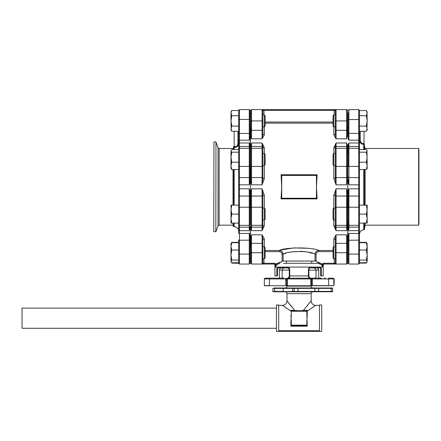 <?xml version="1.0" encoding="UTF-8"?>
<svg xmlns="http://www.w3.org/2000/svg" width="441" height="441" viewBox="0 0 441 441"><rect width="100%" height="100%" fill="white"/><g stroke="black" fill="none" stroke-linecap="round" stroke-linejoin="round"><path stroke-width="0.66" d="M333.804 279.511L334.179 279.511L334.179 280.107L334.179 278.988L333.804 278.988M334.179 279.974L333.804 279.974M333.804 283.128L334.179 283.128L334.179 281.893L334.179 284.274L333.804 284.274M334.179 283.128L334.179 280.107L334.179 281.893L333.804 281.645M334.179 281.893L333.804 281.893M334.179 280.107L333.804 280.107M334.179 281.402L333.804 281.402M284.175 278.194L265.113 278.194A0.755 0.755 0 0 0 264.357 278.949A0.755 0.755 0 0 1 265.113 278.194A0.755 0.755 0 0 0 264.357 278.949L264.357 285.592A0.755 0.755 0 0 0 264.374 285.74A0.755 0.755 0 0 1 264.357 285.592A0.755 0.755 0 0 0 264.374 285.74A0.755 0.755 0 0 1 264.357 285.592A0.755 0.755 0 0 0 264.374 285.74L333.787 285.74A0.755 0.755 0 0 0 333.804 285.592A0.755 0.755 0 0 1 333.787 285.74A0.755 0.755 0 0 0 333.804 285.592L333.804 278.949L311.533 278.949L311.533 285.592A0.755 0.755 0 0 0 311.55 285.74A0.755 0.755 0 0 1 311.533 285.592L312.399 285.74M321.721 278.194L287.378 278.194L287.378 278.949L285.757 278.949L285.873 278.194A0.755 0.755 0 0 1 286.622 278.949L286.622 285.592A0.755 0.755 0 0 1 286.611 285.74L310.778 285.74M276.689 285.74L285.762 285.74M276.386 278.194L267.329 278.194M286.077 263.321L286.435 263.321L286.435 261.055M312.085 263.321L311.721 263.321L311.721 261.055M279.456 278.194L279.456 270.113C279.588 268.74 280.344 267.985 281.716 267.852L287.758 267.852L288.883 268.354M308.419 276.496L310.403 278.194C309.273 278.172 308.617 277.61 308.419 276.496L308.43 269.363C308.645 267.919 309.422 267.163 310.756 267.097L310.767 267.097A0.755 0.364 90 0 1 310.403 267.852L311.721 267.852M275.608 265.769L275.46 267.097L275.46 264.793L274.925 264.793L274.925 275.928L276.81 275.928L276.81 269.363C276.871 267.919 277.246 267.163 277.935 267.097L320.227 267.097A0.755 0.661 90 0 1 319.56 267.852L309.025 267.852M318.705 278.194L318.705 270.113A2.266 2.266 0 0 0 316.44 267.852L312.239 267.852C313.838 267.759 315.067 268.266 315.927 269.363L316.076 276.683L315.111 278.194M283.05 278.194L282.086 276.683L282.234 269.363C283.161 268.222 284.39 267.72 285.917 267.852M287.405 267.097A0.755 0.364 90.3 0 0 287.764 267.852A0.755 0.364 90 0 1 287.394 267.097C288.739 267.158 289.511 267.913 289.731 269.363L289.743 276.496L289.268 276.683L289.268 269.363L288.309 267.957L278.602 267.852L277.505 269.363L276.81 269.363M289.743 276.496C289.544 277.61 288.883 278.172 287.758 278.194L289.268 276.683M288.293 278.095L287.852 278.188M321.533 278.194L313.986 278.194M324.444 277.929L325.425 278.194L324.444 278.194M312.289 278.194A0.755 0.755 0 0 0 311.533 278.949A0.755 0.755 0 0 1 312.289 278.194L312.399 285.592L328.727 285.592L328.479 278.194L333.049 278.194A0.755 0.755 0 0 1 333.804 278.949A0.755 0.755 0 0 0 333.049 278.194L330.833 278.194M308.43 269.363L308.893 269.363L308.893 276.683M308.893 269.363C309.218 268.222 309.72 267.72 310.403 267.852M312.239 267.852L319.56 267.852M277.94 267.097A0.755 0.661 90 0 0 278.602 267.852A0.755 0.661 89.4 0 1 277.935 267.097L275.46 267.097L275.719 266.215M250.769 226.431L250.769 224.59A0.755 0.75 0 0 0 251.524 225.34L251.524 230.654L250.769 226.431A0.755 0.75 0 0 0 251.524 227.181L262.092 227.181L262.092 188.809L262.847 195.396L264.357 195.203L264.357 208.124L262.847 208.124M250.014 208.124L250.769 208.124L250.769 192.673L251.524 188.809L262.092 188.809L264.357 195.203M262.847 195.396L262.847 226.68L262.847 220.109L264.357 220.109L264.357 208.124L265.113 208.88L265.113 219.353L264.357 220.109L264.357 225.764L262.092 230.654L262.847 226.68A1.51 0.921 180 0 1 264.357 225.764M250.769 224.59L250.769 207.683A0.755 0.458 0 0 1 251.524 207.22L251.524 225.34L262.092 225.34A0.755 0.75 0 0 0 262.847 224.59M250.769 227.749L250.769 220.109L250.014 220.109M251.056 229.337L251.287 230.02M283.387 263.321L318.297 263.321L318.297 262.191L317.294 262.191L316.076 261.055L317.294 262.191L318.297 262.191L322.233 263.933L322.343 264.793A1.13 0.347 -33.3 0 0 321.952 265.322L321.406 264.661L318.297 263.321L320.028 263.674M323.501 264.038L322.696 264.793L322.696 267.097L320.227 267.097C320.916 267.158 321.291 267.913 321.351 269.363L321.351 275.928L323.236 275.928L323.236 264.793L322.343 264.793L322.696 267.097L321.406 264.661L323.501 263.283L335.314 263.283L336.07 264.038L323.501 264.038L323.501 263.283M333.049 251.607L318.799 251.607C317.178 251.712 316.274 252.561 316.076 254.154L316.076 261.055L315.028 261.055L315.028 254.154C315.276 251.921 316.533 250.692 318.799 250.477L333.049 250.477M316.076 254.154L315.028 254.154C310.282 250.675 287.874 250.67 283.133 254.154L283.133 261.055L315.028 261.055M318.799 251.607L318.799 250.477C313.011 247.109 285.14 247.103 279.362 250.477C281.628 250.697 282.885 251.921 283.133 254.154L282.08 254.154C281.887 252.566 280.983 251.717 279.362 251.607L279.362 250.477L280.57 250.157M347.106 235.996L346.637 234.833L347.392 237.308L347.392 263.283A0.755 0.755 0 0 1 346.637 264.038L336.07 264.038A0.755 0.755 0 0 1 336.036 264.038A0.755 0.755 0 0 0 336.07 264.038L334.179 263.283L334.179 258.713M262.847 240.053L262.092 234.833L264.357 238.829A1.51 1.229 180 0 0 262.847 240.053L262.847 263.283A0.755 0.755 0 0 1 262.092 264.038A0.755 0.755 0 0 0 262.125 264.038A0.755 0.755 0 0 1 262.092 264.038L251.524 264.038A0.755 0.755 0 0 1 250.769 263.283L250.769 237.308L251.524 234.833L251.524 264.038A0.755 0.755 0 0 1 250.769 263.283M276.755 264.661L275.923 263.933L279.864 262.191L279.864 263.321L276.755 264.661L275.46 267.097L275.923 263.933L274.66 263.283L274.66 264.038L275.818 264.793A1.13 0.347 -146.7 0 1 276.209 265.322L278.133 263.674M274.66 264.038L262.092 264.038L262.726 263.696M263.977 258.713L263.977 263.283L262.318 264.005M277.538 268.971L277.538 275.928L276.81 275.928M279.864 262.191L280.867 262.191L282.025 261.403M283.039 253.382L282.852 252.792M282.466 252.092L282.019 251.563M280.509 250.664L280.074 250.554M284.23 253.779L285.696 253.321M289.467 252.346L290.299 252.169M291.639 251.921L301.644 251.359M301.71 251.364L303 251.464M304.279 251.596L305.459 251.756M306.644 251.943L307.686 252.136M308.744 252.351L312.476 253.327M308.287 248.311L293.623 247.914L281.573 249.898M281.435 249.937L280.741 250.113M316.914 252.307L317.785 251.783M318.297 263.321L314.775 263.321M321.351 275.928L320.624 275.928L320.624 267.218M322.343 264.793L322.233 263.933M335.595 263.872L336.07 264.038A0.755 0.755 0 0 1 335.314 263.283A0.755 0.755 0 0 0 335.314 263.316A0.755 0.755 0 0 1 335.314 263.283L335.314 240.053L336.07 234.833L336.07 243.327L335.314 243.327M335.325 263.426L335.48 263.757M335.314 246.728L333.804 246.728L333.804 258.713L333.049 257.957L333.049 247.484L333.804 246.728L333.804 238.829L336.07 234.833L346.637 234.833L346.637 243.327L336.07 243.327L336.07 264.038A0.755 0.755 0 0 1 335.314 263.283M333.804 238.829A1.51 1.229 180 0 1 335.314 240.053M333.804 195.203L336.07 188.809L335.314 195.396L333.804 195.203L333.804 208.124L335.314 208.124L335.314 195.396M335.314 207.683L335.314 196.51A0.755 0.458 0 0 1 336.07 196.052L336.07 230.654L333.804 225.764A1.51 0.921 180 0 1 335.314 226.68L335.314 207.683A0.755 0.458 0 0 1 336.07 207.22L346.637 207.22L346.637 196.052L336.07 196.052L336.07 188.809L346.637 188.809L347.392 192.673L347.392 227.749L347.392 220.109L348.147 220.109L348.147 227.065L348.903 230.654L347.767 228.383L347.767 226.657L347.767 237.049L348.004 228.951M348.147 208.124L347.392 208.124L347.392 207.683A0.755 0.458 180 0 0 346.637 207.22L346.637 225.34L336.07 225.34A0.755 0.75 0 0 1 335.314 224.59M347.392 227.749L346.637 230.654L346.637 225.34A0.755 0.75 180 0 0 347.392 224.59M346.637 189.161L346.637 196.052A0.755 0.458 180 0 1 347.392 196.51M333.804 225.764L333.804 220.109L333.049 219.353L333.049 208.88L333.804 208.124L333.804 220.109L335.314 220.109L335.314 226.68L336.07 230.654L346.637 230.654M346.874 230.02L347.106 229.337M347.133 229.243L347.227 228.896M335.314 178.236L335.314 177.122A0.755 0.458 0 0 0 336.07 177.585L336.07 184.829L333.804 178.434L335.314 178.236L336.07 184.829L346.637 184.829L347.392 180.959L347.392 165.513L348.147 165.513M347.106 144.301L346.874 143.617M335.314 133.579L336.07 138.805L333.804 134.808A1.51 1.229 0 0 0 335.314 133.579L335.314 110.349L334.179 110.349L336.07 109.594A0.755 0.755 0 0 0 335.314 110.349L335.314 114.925L333.804 114.925L333.804 126.903L335.314 126.903M262.505 109.721A0.755 0.755 0 0 1 262.56 109.759L262.092 109.594A0.755 0.755 0 0 1 262.378 109.649M264.357 114.925L265.113 115.68L265.113 126.148L264.357 126.903L264.357 114.925L262.847 114.925L262.847 110.349L262.847 133.579L262.847 130.31L262.092 130.31L262.092 120.917L251.524 120.917L251.524 138.805L250.769 136.33L250.769 110.349A0.755 0.755 0 0 1 251.524 109.594L251.524 120.917L250.769 120.917M251.056 137.636L251.524 138.805L262.092 138.805L262.847 133.579A1.51 1.229 0 0 0 264.357 134.808L262.092 138.805L262.092 130.31L250.769 130.31M262.847 120.917L262.092 120.917L262.092 109.594L251.524 109.594A0.755 0.755 0 0 0 250.769 110.349M262.847 110.349L263.977 110.349L262.092 109.594A0.755 0.755 0 0 1 262.847 110.349L262.676 109.875M262.092 109.594L335.844 109.633M347.392 110.349A0.755 0.755 0 0 0 346.637 109.594A0.755 0.755 0 0 1 347.392 110.349L347.392 136.33L346.637 138.805L346.637 109.594L335.722 109.611M336.07 109.594L335.777 109.655L336.07 109.594A0.755 0.755 0 0 0 335.948 109.605A0.755 0.755 0 0 1 336.07 109.594L336.07 120.917L335.314 120.917M333.804 178.434L333.804 165.513L333.049 164.758L333.049 154.284L333.804 153.529L333.804 147.873L336.07 142.983L335.314 146.952L335.314 153.529L333.804 153.529L333.804 165.513L335.314 165.513M333.804 147.873A1.51 0.921 180 0 0 335.314 146.952L335.314 147.206A0.755 0.75 0 0 1 336.07 146.456L336.07 177.585L346.637 177.585L346.637 142.983L347.392 145.883L347.392 180.959M335.314 177.122L335.314 147.206M359.47 110.344L358.715 109.589L348.903 109.589L348.903 133.397L358.715 133.397L358.715 109.589L359.47 110.344L359.47 147.206A0.755 0.75 180 0 0 358.715 146.456L348.903 146.456L348.903 166.411A0.755 0.458 180 0 1 348.147 165.954L348.147 146.572L348.147 153.529L347.392 153.529L347.392 145.883M262.847 159.521L262.847 178.236L262.847 165.513L264.357 165.513L264.357 153.529L262.847 153.529L262.847 146.952L262.847 159.521M250.769 177.122L250.769 145.883L251.524 142.983L251.524 184.829L250.769 180.959L250.769 177.122A0.755 0.458 0 0 0 251.524 177.585L262.092 177.585A0.755 0.458 -0 0 0 262.847 177.122M264.357 147.873A1.51 0.921 180 0 1 262.847 146.952L262.092 142.983L264.357 147.873L264.357 153.529L265.113 154.284L265.113 164.758L264.357 165.513L264.357 178.434L262.092 184.829L262.847 178.236L264.357 178.434M251.524 184.829L262.092 184.829L262.092 166.411L251.524 166.411A0.755 0.458 0 0 1 250.769 165.954L250.769 165.513L250.014 165.513M250.014 153.529L250.769 153.529L250.769 145.883M281.055 198.88L317.101 198.88L316.44 186.819L317.101 174.757L281.055 174.757L281.716 186.819L281.716 198.213L316.44 198.213L316.44 175.419L281.716 175.419L281.716 186.819L281.055 198.88L281.716 198.213M317.101 198.88L316.44 198.213M317.101 174.757L316.44 175.419M281.055 174.757L281.716 175.419M347.767 126.903L347.767 127.84L347.767 126.903M366.984 150.221L367.166 168.501L366.366 169.537L367.166 165.871L366.366 162.205L367.166 157.194L366.366 152.184L367.166 150.844L366.984 150.221L366.366 149.499L359.47 149.499L359.47 147.206L359.47 149.041A0.755 0.75 180 0 0 358.715 148.292L358.715 142.983A0.755 0.518 180 0 1 359.47 143.501L359.47 140.718A0.755 0.551 180 0 0 358.715 140.172L348.903 140.172L348.147 136.076A0.755 0.59 0 0 1 347.767 136.589L347.767 127.84A0.755 0.695 -0 0 0 348.147 127.24M347.767 165.513L347.767 208.124L347.767 165.513M250.014 227.065L249.259 230.654L249.259 196.052L239.446 196.052L239.446 227.181L249.259 227.181A0.755 0.75 -0 0 0 250.014 226.431L250.014 227.065A0.755 0.469 180 0 1 250.394 226.657L250.394 228.383L249.259 230.654L239.446 230.654L239.446 233.465A0.755 0.551 180 0 1 238.691 232.914L238.691 184.851L249.259 184.829L249.259 146.456L239.446 146.456L239.446 188.809L249.259 188.809L250.014 194.238L250.014 207.683L250.014 194.238L250.394 194.161L250.394 208.124L250.394 165.513L250.394 181.786L249.259 184.829L250.014 179.399L250.394 179.47M250.394 150.056L250.014 150.056L250.014 146.572A0.755 0.469 180 0 0 250.394 146.974L250.394 136.589L250.394 138.138L249.259 140.166M250.769 126.903L250.014 126.903L250.014 127.24A0.755 0.695 -0 0 0 250.394 127.84L250.394 136.589A0.755 0.59 180 0 1 250.014 136.076L250.014 133.496L250.014 136.076L249.259 140.172L249.259 119.434L250.014 119.533L250.014 133.496L239.446 133.397L239.446 146.456A0.755 0.75 180 0 0 238.691 147.206L238.691 110.344L239.446 109.589L239.446 119.434L249.259 119.434L249.259 109.589L250.014 110.344L250.014 119.533M348.147 246.392A0.755 0.695 0 0 0 347.767 245.791L347.767 237.049A0.755 0.59 0 0 1 348.147 237.561L348.147 246.728L347.392 246.728M250.394 246.728L250.394 245.791L250.394 246.728M250.014 237.561L250.014 240.141L239.446 240.24L239.446 264.043L249.259 264.043L249.259 233.465L250.014 237.561A0.755 0.59 180 0 1 250.394 237.049L250.394 226.657M282.08 254.154L282.08 261.055L283.133 261.055M265.113 278.194A0.755 0.755 0 0 0 264.357 278.949A0.755 0.755 0 0 1 265.113 278.194M269.683 278.194L269.434 278.949L285.757 278.949L285.757 285.592L287.378 285.592L287.378 278.949L310.778 278.949L310.778 285.592L311.533 285.592M313.683 285.74L311.55 285.74M290.928 326.197L290.928 321.291L290.928 326.197L307.234 326.197L307.217 325.519L290.928 325.546M291.303 315.111L290.928 315.111L291.303 321.291L290.928 321.291L291.303 315.111L291.303 311.241L290.939 310.877L307.234 310.85L307.234 315.111L306.853 315.111L306.853 311.241L291.303 311.241M332.668 288.381L331.163 288.381L331.163 291.402L332.668 291.402L332.668 288.381A0.375 0.375 0 0 0 332.293 288.006L331.163 288.006L332.293 288.006A0.375 0.375 0 0 1 332.668 288.381L332.668 291.402A0.375 0.375 0 0 1 332.293 291.777L298.188 291.777L298.166 291.402L318.672 291.402L318.672 288.006L331.163 288.006L331.163 288.381L294.175 288.381L294.175 291.402L297.945 291.402L297.945 291.777L292.664 291.777L299.081 291.777M311.159 300.839C311.423 303.59 312.934 305.095 315.684 305.365L307.234 311.103L307.234 310.238L303.248 310.552L311.159 300.839L311.159 293.667L287.003 293.667C286.893 292.521 286.259 291.892 285.118 291.777L273.227 291.777L294.175 291.402L294.175 288.381A0.375 0.375 0 0 0 293.794 288.006L298.188 288.006L293.794 288.006A0.375 0.375 0 0 1 294.175 288.381L292.664 288.381L292.664 291.777L283.403 291.777M285.255 288.006L280.399 288.006M293.794 288.006L292.664 288.006L292.664 288.381L283.227 288.381L283.403 288.006L292.664 288.006L285.118 288.006C286.264 287.896 286.893 287.262 287.003 286.115L311.159 286.115C311.269 287.262 311.897 287.896 313.044 288.006M332.668 291.402A0.375 0.375 0 0 1 332.293 291.777M311.159 293.667C311.269 292.521 311.897 291.892 313.044 291.777L318.672 291.777L318.672 291.402L331.163 291.402L331.163 291.777M331.163 288.006L307.57 288.006M277.003 288.006L273.993 288.006A0.375 0.336 -90 0 0 273.652 288.381M273.993 288.006L274.952 288.006A0.375 0.287 90 0 0 274.666 288.381L272.852 288.381L272.852 291.402L283.227 291.402L283.227 288.381L274.666 288.381L274.666 291.402A0.375 0.287 90 0 0 274.952 291.777M274.952 288.006L283.403 288.006M297.945 291.402L298.188 288.006L318.672 288.006M293.794 291.777A0.375 0.375 0 0 0 294.175 291.402A0.375 0.375 0 0 1 293.794 291.777M303.248 310.552L299.081 310.751L290.928 310.238L290.939 310.877M310.888 301.192L310.585 301.589M310.155 302.151L309.692 302.758M307.851 305.117L307.272 305.85M292.19 307.46L291.699 306.853M290.911 305.878L290.305 305.111M289.61 304.229L289.048 303.507M288.486 302.774L288.001 302.146M287.598 301.622L287.273 301.192M287.003 293.667L287.003 300.839L294.913 310.552M290.928 311.103L282.472 305.365C285.222 305.095 286.733 303.59 287.003 300.839M284.384 306.71L286.418 308.121M311.737 308.121L313.992 306.561M307.234 310.238L307.234 310.85M307.217 310.877L306.853 311.241M307.234 325.546L306.853 315.111M307.234 321.291L306.853 321.291L307.234 315.111M291.303 321.291L291.303 325.155L306.853 325.155L307.217 325.519M278.701 331.412L278.701 304.99L276.435 304.99L276.435 331.412L321.726 331.412L321.726 304.99L319.46 304.99L319.46 331.412M319.46 330.656L278.701 330.656M291.303 325.155L290.939 325.519M276.435 328.275L22.05 328.275L22.05 308.121L276.435 308.121M366.741 243.079L366.366 242.346L359.47 242.346M366.741 262.362L366.366 263.095L366.741 262.362M359.47 263.095L366.366 263.095L367.166 261.706M366.984 130.216L367.166 129.588M367.166 128.695L367.166 129.897L366.366 131.286L367.166 128.695L366.366 126.098L367.166 120.917L366.951 127.383M366.951 130.007L366.366 131.286L359.47 131.286M366.984 111.617L367.166 120.917L366.366 115.729L367.166 113.133L366.366 110.542L359.47 110.542M366.951 111.821L367.166 113.133M366.366 126.098L359.47 126.098L359.47 115.729L366.366 115.729L366.951 114.445M366.951 118.282L367.166 120.917M333.804 134.808L333.804 126.903L333.049 126.148L333.049 115.68L333.804 114.925M366.366 162.205L359.47 162.205L359.47 169.537L366.366 169.537M359.47 152.184L366.366 152.184M366.951 211.895L366.366 214.117L367.166 209.629M366.951 216.338L367.166 218.615M366.951 220.875L366.366 223.096L367.166 218.609L367.166 223.096L359.47 223.096L359.47 234.303L359.47 223.576M366.951 207.353L367.166 218.609L366.366 214.117L359.47 214.117L359.47 263.288L358.715 264.043L358.715 225.34L348.903 225.34A0.755 0.75 180 0 1 348.147 224.59L348.147 194.238L347.767 194.161M359.47 149.041L359.47 214.117L359.47 205.131L367.166 205.131L367.166 209.624L366.366 205.137M359.47 262.742L366.366 262.742L366.984 262.02M367.166 261.397L366.366 260.058L367.166 255.047L367.166 261.397M367.166 243.741L367.166 246.37L366.366 242.704L367.166 243.741L366.366 242.346M367.166 246.37L367.166 255.047L366.366 250.036L367.166 246.37M359.47 250.036L366.366 250.036M359.47 242.704L366.366 242.704M359.47 260.058L366.366 260.058M230.99 243.741L231.795 242.704L230.99 246.37L230.99 243.741L231.795 242.346L231.42 243.079L231.795 242.346L238.691 242.346L238.691 240.141L238.691 263.288L231.795 263.095L231.42 262.362M230.99 129.588L231.178 130.216M231.795 131.286L230.99 129.897L230.99 128.695L231.795 131.286L238.691 131.286M231.211 130.007L230.99 120.917L231.795 115.729L230.99 120.917L231.795 126.098L230.99 128.695M231.211 127.383L231.795 126.098L238.691 126.098L238.691 115.729L231.795 115.729L230.99 113.133L231.178 111.617M231.211 114.445L230.99 113.133L231.795 110.542L231.211 111.821M230.99 120.917L230.99 113.133M238.691 110.542L231.795 110.542L230.99 111.931M230.99 150.844L231.178 150.221L230.99 150.844L231.795 152.184L230.99 157.194L230.99 150.844M235.257 146.765L234.794 146.693C236.596 146.853 237.644 145.69 237.936 143.215L238.691 143.215L238.691 149.499L231.795 149.499L231.178 150.221M230.99 168.501L230.99 165.871L231.795 169.537L230.99 168.501M230.99 165.871L230.99 157.194L231.795 162.205L230.99 165.871M231.795 169.537L238.691 169.537L238.691 162.205L231.795 162.205M238.691 152.184L231.795 152.184M231.211 211.895L230.99 205.131L231.795 205.131L230.99 209.624L231.795 214.117L230.99 218.609L230.99 209.624M231.211 216.338L231.795 214.117L238.691 214.117L238.691 205.131L231.795 205.131L231.211 207.353M231.211 220.875L230.99 218.609L231.795 223.096L230.99 223.096L230.99 218.609M234.165 223.096L234.165 226.674C236.916 226.944 238.421 228.449 238.691 231.2L238.691 223.096L231.795 223.096M230.99 255.047L230.99 246.37L231.795 250.036L230.99 255.047L231.795 260.058L230.99 261.397L230.99 255.047M231.795 263.095L230.99 261.397L231.795 262.742L238.691 262.742M238.691 242.704L231.795 242.704M238.691 250.036L231.795 250.036M238.691 260.058L231.795 260.058M264.357 238.829L264.357 246.728L265.113 247.484L265.113 257.957L264.357 258.713L264.357 246.728L262.847 246.728M347.392 258.713L348.147 258.713L348.147 263.288L348.147 237.561L348.147 240.141L348.903 240.24L348.903 264.043L348.147 263.288L348.903 264.043L358.715 264.043L359.47 263.288M347.767 220.109L347.767 226.657A0.755 0.469 0 0 1 348.147 227.065L348.147 224.59M348.147 220.109L348.147 207.683A0.755 0.458 180 0 1 348.903 207.22L348.903 230.654L348.302 229.557M348.147 136.076L348.147 112.532M348.147 133.496L348.903 133.397L348.903 140.172L348.004 138.623M348.192 145.943L348.412 144.846M348.881 143.011L348.699 143.342M347.767 145.254L348.903 142.983L348.147 146.572A0.755 0.469 0 0 1 347.767 146.974L347.767 153.529M347.767 179.47L348.147 179.399L348.903 184.476L347.767 181.786M348.831 184.476L348.903 184.829L358.715 184.829L358.715 166.411L348.903 166.411L348.903 184.476M348.147 165.954L348.147 153.529M347.767 191.852L348.903 188.809L348.903 207.22L358.715 207.22L358.715 196.052L348.903 196.052A0.755 0.458 180 0 0 348.147 196.51M359.47 188.781L348.903 188.809L348.147 194.238M347.767 235.5L348.903 233.465L348.147 237.561M348.219 236.514L348.412 235.417M348.147 227.065L348.147 223.576M360.253 140.613L360.225 140.062C360.44 142.388 361.438 143.568 363.202 143.595A0.755 0.595 -98.1 0 0 363.759 144.339L364.321 144.24L363.759 144.339C361.344 144.394 359.911 142.967 359.47 140.062L359.52 140.745M360.049 142.3L360.242 142.614M361.609 143.887L361.896 144.031M359.47 205.131L359.47 196.51A0.755 0.458 180 0 0 358.715 196.052L358.715 184.829L359.47 184.851M359.47 186.819L359.47 169.537M360.225 131.286L360.225 140.062L359.47 140.062M365.131 149.499L363.996 143.314A0.755 0.75 180 0 0 364.299 143.915L364.321 149.499M363.202 143.595L363.996 143.314L363.202 143.595M364.321 169.537L364.321 205.131M364.321 223.096L364.321 229.75L363.759 229.783C361.135 230.158 359.702 231.663 359.47 234.303M418.95 149.753L418.95 223.879M365.131 169.537L365.131 205.131M365.131 223.096L365.131 225.164L418.647 225.164L418.647 148.474L418.95 148.771M362.728 143.617L362.43 143.568M362.21 143.507L361.846 143.342M363.996 143.314L363.996 131.286L363.996 143.314M249.937 137.118L249.744 138.22M238.691 207.683A0.755 0.458 180 0 1 239.446 207.22L249.259 207.22A0.755 0.458 -0 0 1 250.014 207.683L250.014 224.59A0.755 0.75 0 0 1 249.259 225.34L239.446 225.34A0.755 0.75 180 0 1 238.691 224.59M238.691 240.141L239.446 240.24L239.446 233.465L249.259 233.465L250.394 235.5L250.394 245.791A0.755 0.695 180 0 0 250.014 246.392M250.014 240.141L250.014 263.288L250.014 261.105L250.014 263.288L249.259 264.043L250.014 263.288M250.394 228.383L250.141 234.981M249.964 227.694L249.744 228.785M250.394 138.138L250.152 144.681M238.691 184.851L238.691 149.041A0.755 0.75 180 0 1 239.446 148.292L249.259 148.292A0.755 0.75 -0 0 1 250.014 149.041L250.014 179.399M250.014 127.24A0.755 0.695 180 0 0 250.394 127.84M250.014 146.572L249.259 142.983L250.394 145.254L250.394 146.974M238.691 149.041L238.691 147.206M236.393 146.445L235.83 146.699M235.797 146.704L235.522 146.754M237.556 146.236L237.831 145.888M238.399 144.835L238.592 144.163M213.78 231.542L213.935 141.941L213.78 231.542M234.165 146.384L234.165 131.286L234.165 146.384L234.794 146.693L234.165 146.384A0.755 0.75 0 0 1 233.438 147.134L233.03 149.499M233.03 169.537L233.03 205.131M233.438 147.134L233.432 149.499M233.432 169.537L233.432 205.131M233.03 223.096L233.03 225.164L219.155 225.164L218.019 225.957L218.019 147.674L215.969 142.041L215.825 231.696L215.969 142.041M233.432 223.096L233.432 226.674L233.03 225.164M234.794 146.693A0.755 0.623 -76.7 0 1 234.165 147.443L233.432 147.184L234.165 147.443C236.641 147.691 238.146 146.285 238.691 143.215M238.691 169.537L238.691 186.819M238.691 189.161L238.691 205.131M250.394 181.786L250.394 194.161M250.014 196.51A0.755 0.458 0 0 0 249.259 196.052L249.259 188.809L250.394 191.852M264.357 285.592L269.434 285.592L269.434 278.949L264.357 278.949M308.893 270.113L318.705 270.113M289.268 270.113L279.456 270.113M333.049 278.194A0.755 0.755 0 0 1 333.804 278.949M289.268 275.928L308.893 275.928M251.524 230.654L262.092 230.654L262.092 227.181A0.755 0.75 0 0 0 262.847 226.431M250.769 196.51A0.755 0.458 0 0 1 251.524 196.052L251.524 207.22L262.092 207.22A0.755 0.458 0 0 1 262.847 207.683M251.524 188.809L251.524 196.052L262.092 196.052A0.755 0.458 -0 0 1 262.847 196.51M262.847 252.715L262.092 252.715L262.092 234.833L251.524 234.833M262.092 264.038L262.092 252.715L250.769 252.715M262.847 243.327L250.769 243.327M274.66 263.283L262.847 263.283M346.637 264.038L346.637 252.715L335.314 252.715M347.392 243.327L346.637 243.327L346.637 252.715L347.392 252.715M335.314 226.431A0.755 0.75 0 0 0 336.07 227.181L346.637 227.181A0.755 0.75 180 0 0 347.392 226.431M347.392 120.917L336.07 120.917L336.07 130.31L335.314 130.31M334.179 114.925L334.179 110.349L263.977 110.349L263.977 114.925M265.113 122.03L333.049 122.03M333.049 123.155L265.113 123.155M262.847 126.903L264.357 126.903L264.357 134.808M347.392 130.31L336.07 130.31L336.07 138.805L346.637 138.805M335.314 149.041A0.755 0.75 0 0 1 336.07 148.292L346.637 148.292A0.755 0.75 180 0 1 347.392 149.041M335.314 165.954A0.755 0.458 0 0 0 336.07 166.411L346.637 166.411A0.755 0.458 180 0 0 347.392 165.954M347.392 147.206A0.755 0.75 180 0 0 346.637 146.456L336.07 146.456L336.07 142.983L346.637 142.983M347.392 177.122A0.755 0.458 180 0 1 346.637 177.585L346.637 184.476M262.847 165.954A0.755 0.458 -0 0 1 262.092 166.411L262.092 148.292L251.524 148.292A0.755 0.75 0 0 0 250.769 149.041M262.847 149.041A0.755 0.75 0 0 0 262.092 148.292L262.092 146.456L251.524 146.456A0.755 0.75 0 0 0 250.769 147.206M251.524 142.983L262.092 142.983L262.092 146.456A0.755 0.75 0 0 1 262.847 147.206M265.113 250.477L279.362 250.477M279.362 251.607L265.113 251.607M289.731 269.363L289.268 269.363M333.804 285.592L328.721 285.74M310.778 278.194L310.778 278.949L311.533 278.949M306.853 325.155L306.853 321.291M359.47 230.136A0.755 0.518 180 0 1 358.715 230.654L348.903 230.654M348.147 226.431A0.755 0.75 180 0 0 348.903 227.181L358.715 227.181A0.755 0.75 180 0 0 359.47 226.431M359.47 207.683A0.755 0.458 180 0 0 358.715 207.22L358.715 225.34A0.755 0.75 180 0 0 359.47 224.59M359.47 119.533L348.147 119.533M348.147 147.206A0.755 0.75 180 0 1 348.903 146.456L348.903 142.983L358.715 142.983L358.715 133.397L359.47 133.496M359.47 165.954A0.755 0.458 180 0 1 358.715 166.411L358.715 148.292L348.903 148.292A0.755 0.75 180 0 0 348.147 149.041M348.147 177.122A0.755 0.458 180 0 0 348.903 177.585L358.715 177.585A0.755 0.458 180 0 0 359.47 177.122M359.47 232.914A0.755 0.551 180 0 1 358.715 233.465L348.903 233.465L348.903 240.24L359.47 240.141M348.147 254.099L359.47 254.099M363.759 169.537L363.759 205.131M363.759 223.096L363.759 229.783M363.759 144.339L363.759 149.499M238.691 254.099L250.014 254.099M238.691 226.431A0.755 0.75 180 0 0 239.446 227.181L239.446 230.654A0.755 0.518 180 0 1 238.691 230.136M238.691 188.781L239.446 188.809L239.446 196.052A0.755 0.458 180 0 0 238.691 196.51M238.691 177.122A0.755 0.458 180 0 0 239.446 177.585L249.259 177.585A0.755 0.458 0 0 0 250.014 177.122M238.691 165.954A0.755 0.458 180 0 0 239.446 166.411L249.259 166.411A0.755 0.458 -0 0 0 250.014 165.954M238.691 143.501A0.755 0.518 180 0 1 239.446 142.983L249.259 142.983L249.259 146.456A0.755 0.75 -0 0 1 250.014 147.206M249.259 140.172L239.446 140.172A0.755 0.551 180 0 0 238.691 140.718M238.691 119.533L239.446 119.434L239.446 133.397L238.691 133.496M233.03 148.474L219.155 148.474L219.155 225.164M234.165 205.131L234.165 169.537M234.165 149.499L234.165 147.443M237.936 131.286L237.936 143.215M310.403 278.194L309.863 278.095M323.236 264.793L323.992 264.038M274.925 264.793L274.17 264.038M288.309 267.957L288.023 267.874M287.003 285.74L287.003 286.115M311.159 285.74L311.159 286.115M272.852 291.402L273.227 291.777M314.554 288.006L314.929 288.381L314.929 291.402L314.554 291.777M278.701 305.365L282.472 305.365M315.684 305.365L319.46 305.365M347.392 114.925L348.147 114.925L347.392 114.925M367.166 111.931L366.366 110.542M347.392 126.903L348.147 126.903M333.804 258.713L335.314 258.713M250.769 114.925L250.014 114.925L250.769 114.925M230.99 261.706L231.178 262.02M250.769 246.728L250.014 246.728M264.357 258.713L262.847 258.713M250.769 258.713L250.014 258.713M348.903 109.589L348.147 110.344L348.903 109.589M418.647 225.164L418.95 224.86M365.131 148.474L418.647 148.474M365.131 225.164L364.321 229.75M238.691 110.344L239.446 109.589L249.259 109.589L250.014 110.344M239.446 264.043L238.691 263.288L239.446 264.043M239.446 109.589L249.259 109.589M250.394 223.576L250.014 223.576M215.825 141.941L213.935 141.941M215.825 231.696L213.935 231.696M218.019 225.957L215.969 231.591M219.155 148.474L218.019 147.674M234.165 226.674L233.432 226.674M233.438 146.963L234.165 146.208"/></g></svg>
